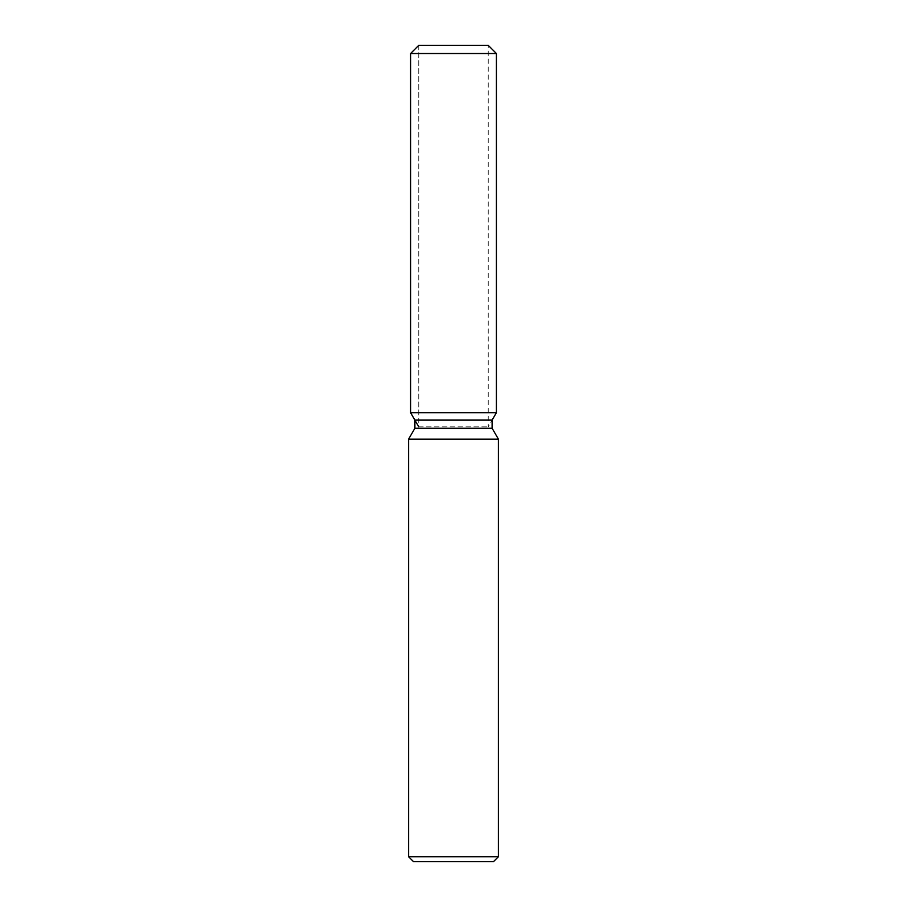 <?xml version="1.0" encoding="UTF-8"?>
<svg xmlns="http://www.w3.org/2000/svg" width="907" height="907" viewBox="0 0 907 907"><rect width="100%" height="100%" fill="white"/><g stroke="black" fill="none" stroke-linecap="round" stroke-linejoin="round"><path stroke-width="0.68" stroke-dasharray="4.54 3.4" d="M453.5 412.685L410.599 412.685L453.5 412.685M418.762 426.823L488.238 426.823L418.762 426.823L418.762 45.35L488.238 45.35L418.762 45.35L418.762 412.685M488.238 412.685L488.238 45.35L488.238 426.823L492.104 420.111L414.896 420.111M492.104 428.24L414.896 428.24M498.397 439.135L408.603 439.135M498.397 856.752L408.603 856.752M493.499 861.65L413.501 861.65M496.401 53.513L410.599 53.513"/><path stroke-width="1.36" d="M488.238 45.35L418.762 45.35L488.238 45.35L496.401 53.513L496.401 412.685L453.5 412.685L496.401 412.685L492.104 420.111L492.104 428.24L498.397 439.135L498.397 856.752L408.603 856.752L413.501 861.65L493.499 861.65L498.397 856.752M492.104 428.24L414.896 428.24L414.896 420.111L492.104 420.111L496.401 412.685M414.896 428.24L408.603 439.135L498.397 439.135M418.762 45.35L410.599 53.513L410.599 412.685L453.5 412.685L410.599 412.685L414.896 420.111M410.599 53.513L496.401 53.513M408.603 439.135L408.603 856.752M418.762 426.823L410.599 412.685"/></g></svg>
